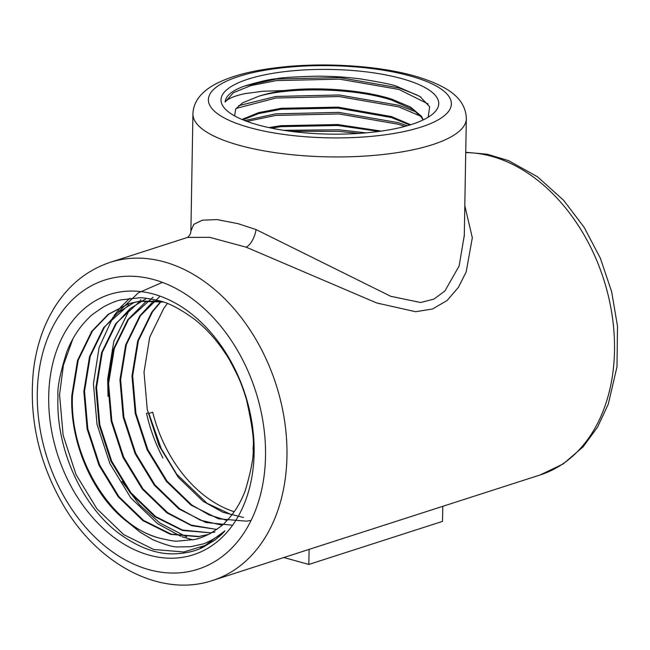 <?xml version="1.0" encoding="UTF-8"?>
<svg xmlns="http://www.w3.org/2000/svg" width="650" height="650" viewBox="0 0 650 650"><rect width="100%" height="100%" fill="white"/><g stroke="black" fill="none" stroke-linecap="round" stroke-linejoin="round"><path stroke-width="0.97" d="M231.839 514.906L207.009 503.303L176.711 474.199L161.184 448.557L148.842 413.473L152.726 412.222A122.029 87.929 -107.9 0 0 234.187 511.745M148.037 413.091L146.534 413.368C150.044 428.992 155.513 443.869 162.939 457.998M204.888 546.366L200.452 547.584M212.932 541.531L208.618 541.653M192.839 539.89L181.894 536.705M180.594 536.217L157.576 523.681L130.796 497.876L109.907 463.653L97.013 424.344L93.429 383.776L99.076 347.571L113.141 316.964M114.002 315.697L121.03 306.767M121.176 306.605L129.838 298.269M128.221 303.883L108.128 314.373L91.723 331.329L77.537 360.392L71.825 395.354C69.704 443.43 93.527 496.787 128.253 522.576L140.205 532.269L152.709 539.654C165.417 544.879 173.907 547.3 178.189 546.926L190.661 546.715L202.605 544.042C205.684 543.709 220.911 535.397 223.949 531.546C226.744 529.1 222.487 533.715 221.049 534.95L215.304 539.809L202.881 547.349C195.398 551.135 186.217 553.28 175.329 553.8C157.162 554.686 137.881 547.528 117.496 532.326C80.34 503.547 55.608 446.656 57.98 396.142C57.167 387.928 60.133 373.084 66.877 351.609C72.248 338.081 79.56 326.844 88.814 317.907C89.343 316.656 94.364 312.91 103.87 306.67C110.793 303.046 116.48 300.779 120.933 299.877L139.327 297.822C141.424 297.416 147.721 298.326 158.202 300.552C167.993 302.486 180.278 308.864 195.065 319.702C206.846 329.103 217.181 340.697 226.078 354.494C227.963 356.793 231.904 364.065 237.908 376.317C240.817 382.517 243.677 390.309 246.488 399.685C252.216 425.311 254.402 441.415 253.029 448.021C253.979 455.731 251.371 469.983 245.196 490.791C240.248 503.726 233.415 514.418 224.689 522.86C224.339 523.933 219.635 527.418 210.576 533.341C204.222 536.624 198.924 538.671 194.683 539.484L177.442 541.133C175.581 541.507 169.65 540.516 159.664 538.159C111.434 526.24 69.136 457.608 72.491 395.135L78.211 360.181L92.397 331.11L108.794 314.161L128.895 303.672L139.49 301.308L163.118 302.023M223.949 531.546L205.311 545.358L183.901 551.988L153.692 549.469L123.695 534.592L96.915 508.788L76.026 474.565L63.131 435.256L59.556 394.696L63.399 365.235L72.897 338.829M186.623 536.859L159.794 522.966L139.555 504.847L122.029 481.471M118.568 311.732L138.385 292.825L162.492 282.352M108.022 396.427L107.681 379.194L113.823 341.315L129.968 308.709M208.496 534.438L198.282 536.673L170.463 534.341L142.846 520.601L118.186 496.779L98.962 465.197L87.108 428.911L83.85 391.479L89.57 356.517L103.756 327.454L128.952 304.842M214.988 532.001L210.316 532.797L182.496 530.465L154.879 516.726L130.219 492.903L110.987 461.321L99.141 425.035L95.883 387.603L101.603 352.641L115.789 323.578L139.181 301.974M216.824 529.401L191.62 525.679L166.904 512.85L142.244 489.027L123.021 457.446L111.174 421.159L107.916 383.727L113.628 348.766L127.822 319.702L146.258 301.267M232.724 525.241L205.676 522.454L178.937 508.974L154.278 485.152L135.054 453.57L123.207 417.284L119.949 379.852L125.661 344.89L139.847 315.827L153.79 300.812M251.095 520.374L246.415 521.17L218.595 518.838L190.97 505.099L166.311 481.276L147.087 449.694L135.232 413.408L131.982 375.976L137.694 341.014L151.881 311.951L160.68 301.592M243.498 517.489L222.901 512.281L203.003 501.223L178.344 477.401L159.12 445.819L147.266 409.533L144.007 372.101L149.727 337.139L163.914 308.076L167.383 303.566M161.07 301.657L152.555 311.732L138.369 340.803L132.649 375.757L135.907 413.197L147.753 449.475L166.977 481.057L191.636 504.879L209.016 514.881L227.086 520.447M159.502 296.798L140.522 315.608L126.336 344.679L120.616 379.632L123.874 417.073L135.72 453.351L154.952 484.933L179.611 508.755L200.533 520.227L222.146 525.2M153.01 297.245L128.489 319.483L114.303 348.554L108.582 383.508L111.841 420.948L123.695 457.226L142.919 488.808L167.578 512.631L191.189 525.094L215.386 529.238M146.705 298.285L130.154 308.555L116.456 323.359L102.269 352.43L96.558 387.384L99.808 424.824L111.662 461.102L130.886 492.684L155.545 516.506L182.504 530.051L209.747 532.732M134.68 302.161L118.121 312.431L104.423 327.234L90.236 356.306L84.524 391.259L87.782 428.699L99.629 464.977L118.853 496.559L143.512 520.382L171.137 534.121L198.957 536.461L208.422 534.446M160.826 301.299L140.164 301.096L128.895 303.672M442.788 506.317L442.52 521.381L308.839 564.444L283.831 557.521M309.099 549.38L308.839 564.444M187.541 237.469C189.832 235.389 190.946 233.228 190.889 230.994L193.806 224.339L202.353 220.188L217.043 219.594L238.022 223.665L256.035 229.556L390.829 296.327L420.639 302.51L433.948 299.098L444.917 290.981L459.128 265.996L464.287 235.406M464.807 205.692L472.323 237.754L466.18 271.919L458.396 287.373L447.143 300.463L432.567 308.994L415.618 311.707L376.667 302.957L246.204 247.195L209.625 237.315L187.541 237.429M258.026 124.922A108.867 32.329 -179 0 1 226.249 110.021A108.867 32.329 -179 0 1 330.444 69.444A108.867 32.329 -179 0 1 433.16 113.636A108.867 32.329 -179 0 1 258.026 124.922M254.118 453.058A136.719 98.507 72.1 0 1 98.118 523.437A136.719 98.507 72.1 0 1 102.066 297.351A136.719 98.507 72.1 0 1 254.118 453.058M423.223 119.892L421.411 116.236L410.54 107.063L391.739 99.157C363.098 89.895 318.207 86.547 284.505 90.521L262.697 91.276L244.847 93.649C234.284 95.956 227.703 98.751 225.111 102.042L233.464 92.657L250.989 85.572L276.226 80.616L339.438 79.129L398.946 89.44L428.106 103.919M236.064 108.452L275.925 98.02L339.137 96.533L398.645 106.844L420.623 116.155M246.951 121.404L275.624 115.424L338.837 113.937L398.336 124.247L404.812 126.425M290.542 131.3L338.528 131.341L358.979 133.396M225.111 102.042C225.607 95.826 232.164 90.464 244.757 85.971L276.258 79.048L339.471 77.569L398.97 87.872L416.951 94.989M238.631 105.674L275.949 96.452L339.162 94.973L398.669 105.276L414.505 111.337M244.749 120.567L275.649 113.856L338.861 112.377L398.369 122.679L407.233 125.759M283.668 130.317L338.553 129.781L366.031 132.852M242.003 119.462L258.611 112.637L281.271 108.282L338.016 107.128L391.438 116.561L410.686 124.727M268.905 127.595L280.963 125.686L337.707 124.532L380.323 130.959M271.342 128.107L280.946 126.653L337.691 125.499L377.252 131.202M242.929 119.844L258.651 113.588L281.247 109.249L338 108.095L391.422 117.528L408.671 124.564M234.618 115.903L235.682 109.013L242.629 102.806L258.895 96.2C291.111 86.678 354.803 87.937 391.723 100.124L413.075 109.59L421.395 117.203L422.5 119.088M244.757 85.971C260.187 81.445 270.904 79.024 276.908 78.715C280.637 77.651 294.206 76.806 317.614 76.164C334.921 76.343 343.761 76.895 360.141 78.861C382.265 82.485 394.607 85.044 397.158 86.523L419.973 96.484L429.65 106.763L428.179 117.228M128.253 522.576A122.029 87.929 -107.9 0 0 159.664 538.159M284.505 90.521A94.185 27.974 1 0 0 258.895 96.2M246.204 247.195A15.194 6.922 109.5 0 0 256.035 229.556M249.673 127.611A121.526 36.091 1 0 0 449.028 110.752A121.526 36.091 1 0 0 290.94 66.966A121.526 36.091 1 0 0 249.673 127.611M265.525 456.219A151.905 109.452 -107.9 0 0 96.582 283.213A151.905 109.452 -107.9 0 0 92.194 534.414A151.905 109.452 -107.9 0 0 265.525 456.219M286.959 456.146A167.099 120.396 72.1 0 1 212.696 580.434C160.428 598.097 97.557 564.403 63.148 504.798C38.716 462.369 28.795 417.796 33.386 371.077C36.189 346.775 43.371 325.341 54.925 306.792C68.884 284.814 87.311 269.994 110.224 262.332A167.099 120.396 72.1 0 1 286.959 456.146M212.696 580.434L540.215 474.931A167.099 120.396 -107.9 0 0 608.782 297.789A167.099 120.396 -107.9 0 0 465.733 152.604M192.928 113.896C193.391 101.814 200.964 91.837 215.662 83.972C227.078 78.024 241.605 73.458 259.236 70.273C293.54 64.309 329.989 63.359 368.599 67.421C401.318 71.053 426.831 78 445.144 88.254C458.957 96.184 466.017 106.324 466.326 118.666A136.719 40.601 -179 0 1 385.653 154.213A136.719 40.601 -179 0 1 239.387 145.348A136.719 40.601 -179 0 1 192.928 113.896L190.889 230.847M420.948 97.134L419.965 96.493M140.928 299.796L140.254 300.007M187.972 237.291L110.224 262.332M466.326 118.666L464.279 235.698M464.271 236.446L464.287 235.243M540.215 474.931L563.29 463.864L583.139 446.826L597.488 427.237L608.254 404.276L616.988 366.819L617.5 326.227L611.642 291.671L600.348 258.196L584.106 227.273L563.615 200.273L537.509 176.792L508.601 160.648L487.24 154.237L465.733 152.271"/></g></svg>
